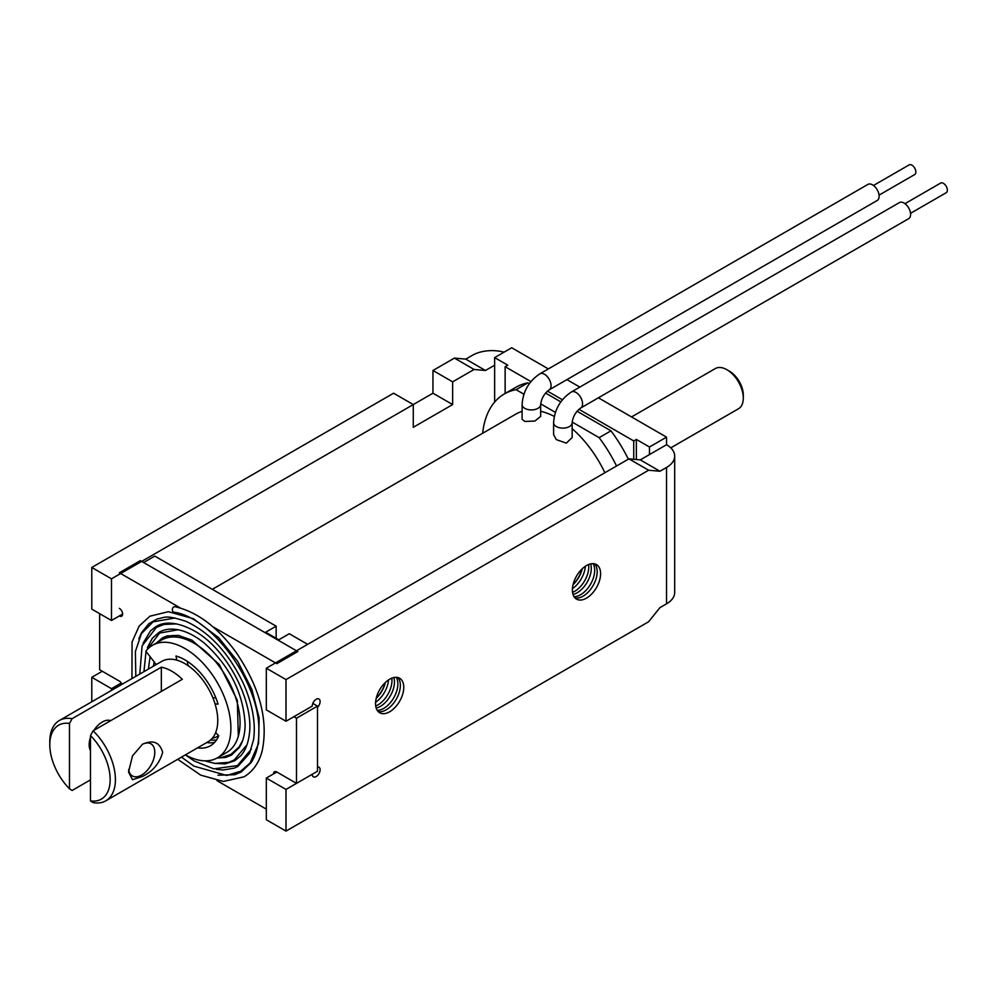 <?xml version="1.0" encoding="UTF-8"?>
<svg xmlns="http://www.w3.org/2000/svg" width="996" height="996" viewBox="0 0 996 996"><rect width="100%" height="100%" fill="white"/><g stroke="black" fill="none" stroke-linecap="round" stroke-linejoin="round"><path stroke-width="1.49" d="M317.487 707.359A5.565 3.212 120 0 0 318.957 699.005A5.565 3.212 120 0 0 316.18 699.279A5.565 3.212 120 0 0 312.246 706.102L286.001 721.253L286.001 679.583L648.62 470.224L659.975 471.245L666.536 467.46A27.838 16.073 -0 0 0 674.69 456.093A27.838 16.073 -0 0 0 666.536 444.726L666.536 437.144L649.479 447.005L636.357 439.423L633.73 440.942L578.925 409.294M376.214 698.321A19.945 11.516 -60 0 0 385.39 682.434A23.481 13.558 -60 0 1 376.227 698.283M388.502 679.932A19.945 11.516 -60 0 1 375.604 702.267M391.802 678.164A19.945 11.516 -60 0 1 377.858 704.969A19.945 11.516 -60 0 1 375.716 706.002M397.79 677.492A19.945 11.516 -60 0 1 398.774 693.801A19.945 11.516 -60 0 1 386.249 709.812A19.945 11.516 -60 0 1 378.131 711.53M389.66 679.21A19.945 11.516 -60 0 1 403.766 687.352A19.945 11.516 -60 0 1 389.66 711.779A19.945 11.516 -60 0 1 375.554 703.637A19.945 11.516 -60 0 1 389.66 679.21M393.831 677.529A19.945 11.516 -60 0 1 380.348 706.401A19.945 11.516 -60 0 1 376.189 708.081M396.234 677.28A19.945 11.516 -60 0 1 383.759 708.368A19.945 11.516 -60 0 1 377.185 710.285M582.224 568.791A19.945 11.516 -60 0 1 573.049 584.689M582.187 568.828A23.481 13.558 -60 0 1 573.061 584.64M588.624 564.52A19.945 11.516 -60 0 1 574.68 591.325A19.945 11.516 -60 0 1 572.551 592.371M585.337 566.288A19.945 11.516 -60 0 1 572.439 588.624M593.068 563.649A19.945 11.516 -60 0 1 580.593 594.737A19.945 11.516 -60 0 1 574.02 596.654M590.653 563.885A19.945 11.516 -60 0 1 577.182 592.769A19.945 11.516 -60 0 1 573.011 594.438M594.612 563.848A19.945 11.516 -60 0 1 595.608 580.158A19.945 11.516 -60 0 1 583.083 596.168A19.945 11.516 -60 0 1 574.966 597.886M586.495 565.566A19.945 11.516 -60 0 1 600.6 573.708A19.945 11.516 -60 0 1 586.495 598.135A19.945 11.516 -60 0 1 572.389 589.993A19.945 11.516 -60 0 1 586.495 565.566M505.134 393.482L505.134 366.69L507.761 365.183L494.639 357.601L511.695 347.753L548.348 368.918M505.134 366.69L530.93 381.58M547.439 391.117L562.416 399.77M666.536 437.144L598.397 397.815M579.846 387.095L566.911 379.625M432.961 370.487L452.645 381.841L474.096 369.466L454.413 358.099L432.961 370.487L432.961 393.208L413.278 404.575L393.594 393.208L91.794 567.459L111.477 578.825L413.278 404.575L413.278 427.296L452.645 404.575L432.961 393.208M286.001 721.253L266.318 709.887L266.318 668.216L628.937 458.857L648.62 470.224M266.318 668.216L286.001 679.583M91.794 567.459L91.794 609.129L111.477 620.496L111.477 578.825M674.69 456.093L674.69 592.458A27.838 16.073 180 0 1 666.536 603.825L659.975 607.61L648.62 621.753L286.001 831.1L286.001 789.43L312.246 774.278A5.565 3.212 120 0 0 313.391 776.83A5.565 3.212 120 0 0 318.957 773.618A5.565 3.212 120 0 0 318.957 767.194A5.565 3.212 120 0 0 317.487 766.97M286.001 831.1L266.318 819.745L266.318 778.075L286.001 789.43M628.937 458.857L640.291 459.878L649.479 454.574L649.479 447.005M293.87 716.709L296.497 718.216L296.497 783.379L276.813 772.012L266.318 778.075M633.73 459.293L633.73 440.942M494.639 402.06L494.639 365.183L485.45 370.487L474.096 369.466M452.645 381.841L452.645 404.575M119.346 608.369A4.644 2.677 -120 0 1 122.633 614.046L119.346 615.939A4.644 2.677 -120 0 0 121.661 616.175A4.644 2.677 -120 0 0 122.633 614.046L111.477 620.496M111.477 690.402L111.477 688.672L121.313 682.995M91.794 701.769L91.794 677.305L111.477 688.672M504.013 352.186A27.838 16.073 0 0 0 472.328 355.335L465.767 359.12L454.413 358.099M91.794 677.305L102.289 671.254M636.357 459.53L636.357 439.423M494.639 365.183L494.639 357.601M649.479 454.574L666.536 444.726M640.291 459.878L659.975 471.245M485.45 370.487L465.767 359.12M910.543 213.306L946.2 192.726A5.565 3.212 -120 0 0 947.059 188.256A5.565 3.212 -120 0 0 943.411 183.351A5.565 3.212 -120 0 0 940.635 183.077L904.978 203.67M904.044 203.047A9.275 5.354 -120 0 0 899.413 202.586L571.355 391.988A9.275 5.354 -120 0 1 575.999 392.449A9.275 5.354 -120 0 1 582.062 400.629A9.275 5.354 -120 0 1 580.631 408.061L908.688 218.659A9.275 5.354 -120 0 0 910.107 211.227A9.275 5.354 -120 0 0 904.044 203.047M553.602 422.752A9.275 5.354 180 0 0 556.316 426.549A9.275 5.354 180 0 0 566.425 427.707A9.275 5.354 180 0 0 572.152 422.752L572.152 437.555L566.301 443.133L556.316 439.622L553.602 434.58L553.602 422.752C554.473 409.593 560.399 399.334 571.355 391.988M873.48 185.48L909.136 164.9A5.565 3.212 60 0 1 911.925 165.174A5.565 3.212 60 0 1 915.561 170.079A5.565 3.212 60 0 1 914.702 174.537L879.057 195.129M867.914 184.409A9.275 5.354 60 0 1 872.558 184.87A9.275 5.354 60 0 1 878.621 193.05A9.275 5.354 60 0 1 877.202 200.482L549.145 389.884A9.275 5.354 60 0 0 550.564 382.452A9.275 5.354 60 0 0 544.501 374.272A9.275 5.354 60 0 0 539.869 373.811L867.914 184.409M540.666 404.575A9.275 5.354 0 0 1 534.927 409.518A9.275 5.354 0 0 1 524.817 408.36A9.275 5.354 0 0 1 522.103 404.575L522.103 419.378L524.817 421.433L534.852 421.071L540.666 416.403L540.666 404.575C541.388 398.462 544.214 393.569 549.145 389.884M217.925 736.094A47.322 27.315 -120 0 0 218.647 735.932M554.299 416.403A83.515 48.219 -120 0 0 540.666 411.286M522.103 411.423A83.515 48.219 -120 0 0 515.878 414.075L212.335 589.321M604.871 472.751A83.515 48.219 -120 0 0 572.152 428.691M276.153 638.287L276.153 626.173L154.778 556.092L143.623 562.528M307.652 644.35L289.276 633.742L278.78 639.806L265.658 632.236L276.153 626.173M572.177 422.067L599.169 437.655A106.709 61.603 60 0 1 616.561 466.004M555.407 412.381L540.691 403.89M523.921 394.204L516.077 389.685L527.892 382.862A106.709 61.603 60 0 0 516.077 387.17L504.275 393.98A106.709 61.603 60 0 1 516.077 389.685M482.662 433.248A106.709 61.603 60 0 1 504.275 393.98M579.498 571.754L580.88 572.551M599.169 437.655L610.984 430.832A106.709 61.603 60 0 1 628.364 459.193M610.984 430.832L577.02 411.224M560.81 401.874L545.534 393.047M529.324 383.684L527.892 382.862M217.975 775.187L234.832 774.701L241.181 772.025L251.141 762.525C256.495 754.433 259.072 743.688 258.885 730.305C259.583 682.335 212.061 617.371 173.864 612.167A2.789 2.029 -78.9 0 1 172.333 609.826A2.789 2.029 -78.9 0 1 173.777 606.925A2.789 2.029 -78.9 0 1 174.935 606.701C196.959 611.706 217.315 626.882 236.015 652.231C259.931 687.526 268.609 720.606 262.048 751.482C258.811 763.16 252.785 771.614 243.97 776.843L223.291 781.437L200.632 775.1L177.711 759.301M156.235 664.569L145.839 651.172A64.952 37.499 60 0 1 152.488 645.308L161.663 640.005A64.952 37.499 60 0 1 193.025 642.594A64.952 37.499 60 0 1 236.363 699.74A64.952 37.499 60 0 1 226.615 752.503L217.439 757.807A64.952 37.499 60 0 1 186.078 755.217A64.952 37.499 60 0 1 185.43 754.856M152.488 645.308A64.952 37.499 60 0 1 183.849 647.898A64.952 37.499 60 0 1 227.175 705.043A64.952 37.499 60 0 1 217.439 757.807M197.519 747.872A51.033 29.469 -120 0 0 210.48 745.755A51.033 29.469 -120 0 0 218.734 735.72L215.659 732.62M206.707 742.568A51.033 29.469 -120 0 0 214.65 742.381M215.061 703.898L218.074 704.135A51.033 29.469 -120 0 0 175.993 656.015L176.802 660.149M212.845 697.71L215.883 697.947M187.26 661.294L188.12 665.677M276.813 772.012A4.644 2.677 -120 0 0 274.498 771.776A4.644 2.677 -120 0 0 273.526 773.904M296.497 783.379L317.487 771.253L317.487 706.102L296.497 718.216M312.819 703.4L317.487 706.102M212.907 626.77L276.813 663.672L297.804 651.546L140.349 560.636L119.346 572.762L180.562 608.108M122.047 684.302A4.644 2.677 -120 0 0 119.346 681.102L99.662 669.735L99.662 613.673M266.318 809.138L217.028 780.677M142.478 744.261C152.986 739.518 159.709 742.194 162.647 752.291C159.709 763.148 152.986 771.203 142.478 776.469L132.505 779.706L128.534 772.012L132.505 755.889L142.478 744.261M142.067 744.51A18.563 10.719 -60 0 1 150.931 743.813A18.563 10.719 -60 0 1 153.782 758.691A18.563 10.719 -60 0 1 141.656 775.037A18.563 10.719 -60 0 1 132.381 775.959A18.563 10.719 -60 0 1 128.658 769.497M93.898 730.367A18.563 10.719 -60 0 1 102.289 722.013A18.563 10.719 -60 0 1 110.681 720.668M94.421 729.582A18.563 10.719 -60 0 1 94.097 730.242M49.8 744.734A42.679 24.639 60 0 1 69.483 723.432L69.483 788.77A42.679 24.639 60 0 1 49.8 744.734L49.8 741.709A46.389 26.78 60 0 1 59.411 720.469L161.763 661.369A46.389 26.78 60 0 1 184.957 663.672A46.389 26.78 60 0 1 215.261 704.558A46.389 26.78 60 0 1 208.152 741.734L105.8 800.821A46.389 26.78 60 0 1 93.101 802.589L90.474 800.896L90.474 735.546A42.679 24.639 60 0 1 110.158 779.582A42.679 24.639 60 0 1 90.474 800.896M105.8 800.821A46.389 26.78 60 0 0 93.101 730.815L182.33 679.297A46.389 26.78 -120 0 0 171.835 671.254A46.389 26.78 -120 0 0 161.34 667.183L72.11 718.701A46.389 26.78 60 0 0 59.411 720.469M218.622 735.608A46.389 26.78 60 0 1 217.34 736.43A46.389 26.78 60 0 1 212.285 738.285M93.101 730.815L90.474 735.546M90.474 779.868L72.11 790.475L69.483 788.77M69.483 723.432L72.11 718.701M90.474 750.586A18.563 10.719 -60 0 1 90.474 737.376M161.34 667.183L161.34 691.423M670.769 447.864L738.497 408.758A23.194 13.396 -120 0 0 743.29 398.823A23.194 13.396 -120 0 0 743.302 398.139A23.194 13.396 -120 0 0 726.906 369.728A23.194 13.396 -120 0 0 715.302 368.57L631.539 416.938M726.906 369.728L729.52 371.234A19.484 11.255 60 0 1 743.302 395.101L743.302 398.139M666.536 603.825L666.536 467.46M522.103 404.575C522.975 391.403 528.901 381.157 539.869 373.811M572.152 422.752C572.887 416.652 575.713 411.746 580.631 408.061M131.958 678.587L132.045 642.034L139.141 626.086L149.873 616.2L168.349 611.693L193.473 618.74L218.684 637.677L237.857 661.655L251.926 689.568L259.147 717.992L258.562 743.526L250.108 762.998L240.746 771.203L226.764 775.461L193.934 766.136L181.484 757.122M135.805 676.359L135.394 651.533L141.407 633.668L153.098 621.84L175.01 617.981M251.291 749.141L237.496 765.575L213.779 768.875L194.021 760.894L185.381 754.881M139.776 674.068L142.117 645.819L156.36 627.455L163.879 624.442L176.541 623.87M246.983 744.784L234.234 759.96L228.781 762.351L214.775 763.397L204.715 760.832M143.959 671.653L146.026 651.409M146.263 650.649L159.621 633.07L178.11 629.758M242.651 740.538L239.202 746.788L230.985 754.346L221.697 757.495L217.452 757.794M148.429 669.075L150.085 656.638M158.787 641.661L162.846 638.71L172.98 635.523L179.678 635.647M153.409 666.2L154.181 661.917M138.793 638.909L141.544 632.684L148.877 623.658L157.418 618.865C164.863 617.881 164.377 614.208 186.078 621.392C209.658 632.336 228.769 653.04 243.398 683.517C252.449 704.122 255.86 722.822 253.594 739.605L249.523 753.412L237.957 766.385L234.259 768.14L223.004 770.008L216.456 769.31M143.075 643.279L150.508 630.829L155.874 626.658C160.916 623.322 173.354 619.076 195.365 631.476C227.001 649.392 254.378 701.744 249.261 734.675C248.116 743.626 245.302 750.648 240.82 755.727L234.72 760.757L225.382 763.845L214.912 763.422M147.396 647.574L152.351 638.237L159.148 632.273C165.249 628.737 172.731 628.177 181.596 630.593C189.19 632.771 196.909 637.079 204.753 643.503C230.039 666.523 243.497 693.577 245.116 724.665C244.991 734.052 243.074 741.659 239.339 747.461L231.446 755.142L225.706 757.446L217.004 758.043M156.484 642.993L162.41 637.888L167.017 635.934L178.172 635.386L191.892 640.117L219.22 664.419L237.322 700.275L238.318 736.281M216.418 740.128L210.393 740.153M217.34 736.43L218.672 735.658"/></g></svg>
